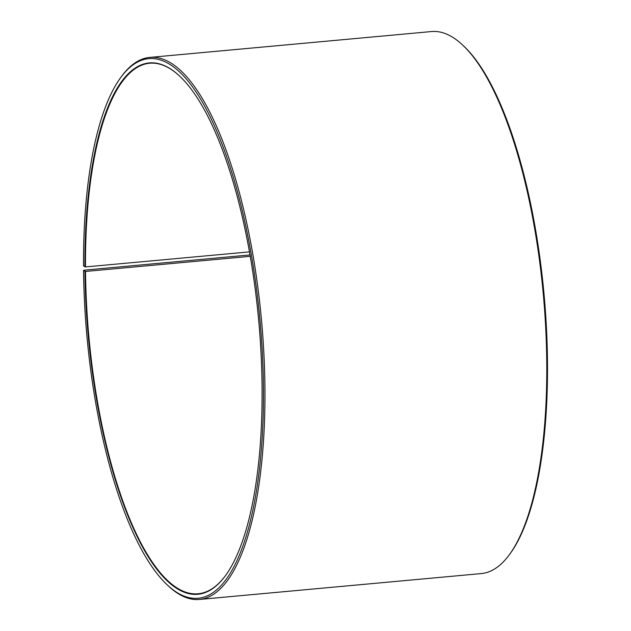 <?xml version="1.0" encoding="UTF-8"?>
<svg xmlns="http://www.w3.org/2000/svg" width="631" height="631" viewBox="0 0 631 631"><rect width="100%" height="100%" fill="white"/><g stroke="black" fill="none" stroke-linecap="round" stroke-linejoin="round"><path stroke-width="0.95" d="M225.448 575.677A266.361 85.398 84.8 0 1 198.276 593.747A266.361 85.398 84.8 0 1 85.516 271.448L83.544 270.494L84.246 270.147L249.947 254.94M250.191 256.328L85.516 271.448M249.411 251.887L85.477 266.929L83.505 265.903A270.999 86.889 84.8 0 1 120.9 77.29L121.767 76.114A272.158 87.259 84.8 0 1 149.705 57.421L431.541 31.55A272.158 87.259 84.8 0 1 462.42 44.848L463.485 45.842A270.999 86.889 84.8 0 1 547.495 365.097A270.999 86.889 84.8 0 1 510.1 553.71L509.233 554.886A272.158 87.259 84.8 0 1 481.295 573.579L199.459 599.45A272.158 87.259 84.8 0 1 168.58 586.152L167.515 585.158A270.999 86.889 84.8 0 1 83.544 270.494M462.42 44.848A272.158 87.259 84.8 0 1 546.785 365.467A272.158 87.259 84.8 0 1 509.233 554.886M149.705 57.421A272.158 87.259 84.8 0 1 264.957 391.338A272.158 87.259 84.8 0 1 199.459 599.45M120.9 77.29A270.999 86.889 84.8 0 1 213.901 124.693A270.999 86.889 84.8 0 1 263.474 391.165A270.999 86.889 84.8 0 1 167.515 585.158M84.885 266.866A266.826 85.548 84.8 0 1 179.378 75.862A266.826 85.548 84.8 0 1 262.094 390.203A266.826 85.548 84.8 0 1 225.275 575.914A266.826 85.548 84.8 0 1 134.395 530.75A266.826 85.548 84.8 0 1 84.925 271.385M85.477 266.929A266.361 85.398 84.8 0 1 149.579 63.242A266.361 85.398 84.8 0 1 179.59 76.059"/></g></svg>
